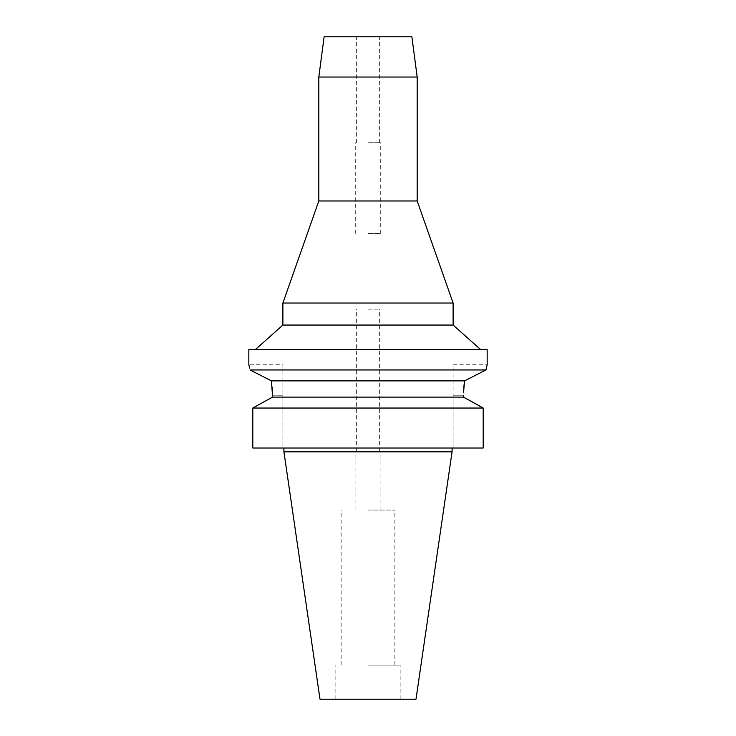 <?xml version="1.0" encoding="UTF-8"?>
<svg xmlns="http://www.w3.org/2000/svg" width="736" height="736" viewBox="0 0 736 736"><rect width="100%" height="100%" fill="white"/><g stroke="black" fill="none" stroke-linecap="round" stroke-linejoin="round"><path stroke-width="0.55" stroke-dasharray="3.68 2.76" d="M415.996 699.2L320.004 699.2M452.079 451.794L283.921 451.794M368 699.2L400.154 699.2L368 699.2M368 665.151L400.154 665.151L368 665.151M368 510.048L394.855 510.048L368 510.048M368 451.794L380.107 451.794L368 451.794M368 451.416L379.73 451.416L368 451.416M368 309.175L379.353 309.175L368 309.175M368 233.514L380.291 233.514L368 233.514M368 142.72L380.291 142.72L368 142.72M324.116 36.8L411.884 36.8M318.817 77.032L417.183 77.032M417.183 200.983L318.817 200.983M282.882 303.03L453.118 303.03M453.118 325.064L282.882 325.064M248.832 349.655L487.168 349.655M485.953 369.95L250.047 369.95L271.418 380.871L464.582 380.871L485.953 369.95M486.689 366.684L487.168 364.78L453.118 364.78L453.118 395.241L453.118 364.78M463.56 392.316L463.763 388.249M282.882 364.78L282.882 395.241L282.882 364.78L248.832 364.78L248.989 365.406M249.256 366.454L250.047 369.95M271.676 382.766L271.86 384.238M271.878 384.385L272.136 387.026M252.798 448.012L282.882 448.012L282.882 395.241L282.882 448.012L252.798 448.012L483.202 448.012L483.202 408.038L480.682 406.631M453.118 448.012L453.118 395.241L453.118 448.012L483.202 448.012L453.118 448.012M255.318 406.631L269.827 398.59M272.486 397.118L463.514 397.118L463.514 395.241L453.118 395.241L463.514 395.241M463.514 397.118L466.173 398.59M252.798 408.038L483.202 408.038M272.486 395.241L282.882 395.241L272.486 395.241M400.154 699.2L400.154 665.151M335.846 699.2L335.846 665.151M394.855 665.151L394.855 510.048M341.145 665.151L341.145 510.048M380.107 510.048L380.107 451.794M355.893 510.048L355.893 451.794M379.353 451.416L379.353 309.175M356.647 451.416L356.647 309.175M375.949 309.175L375.949 233.514M360.051 309.175L360.051 233.514M380.291 233.514L380.291 142.72M355.709 233.514L355.709 142.72M379.353 142.72L379.353 36.8M356.647 142.72L356.647 36.8"/><path stroke-width="1.1" d="M452.079 451.794L283.921 451.794L320.004 699.2L415.996 699.2L452.079 451.794L452.079 448.012M411.884 36.8L324.116 36.8L318.817 77.032L417.183 77.032L411.884 36.8M318.817 77.032L318.817 200.983L417.183 200.983L417.183 77.032M417.183 200.983L453.118 303.03L282.882 303.03L318.817 200.983M282.882 303.03L282.882 325.064L453.118 325.064L453.118 303.03M272.136 387.026L272.486 395.241L271.418 380.871L250.047 369.95C248.455 363.078 248.455 363.078 250.047 369.95L485.953 369.95L487.168 364.78L487.168 349.655L248.832 349.655L248.832 364.78M463.56 392.316L464.582 380.871L485.953 369.95L486.689 366.684M463.763 388.249L464.122 384.385M464.149 384.192L464.545 381.165M248.989 365.406L249.256 366.454M464.582 380.871L271.418 380.871L271.676 382.766M269.827 398.59L272.486 397.118L272.486 395.241L272.486 397.118L463.514 397.118L463.514 395.241M272.486 397.118L252.798 408.038L252.798 448.012L252.798 408.038L255.318 406.631M463.514 397.118L483.202 408.038L252.798 408.038M483.202 408.038L483.202 448.012L252.798 448.012M466.173 398.59L480.682 406.631M453.118 325.064L480.718 349.655M282.882 325.064L255.282 349.655M283.921 451.794L283.921 448.012"/></g></svg>
